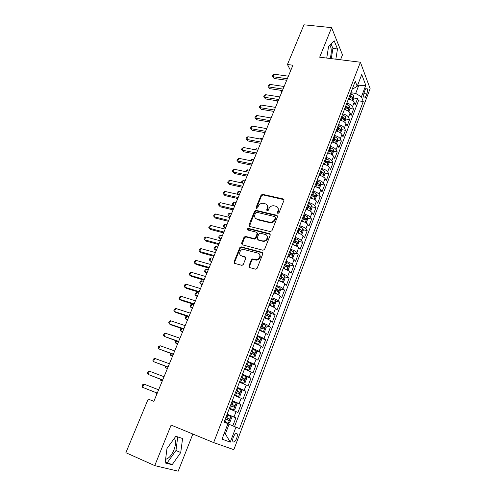 <?xml version="1.0" encoding="UTF-8"?>
<svg xmlns="http://www.w3.org/2000/svg" width="496" height="496" viewBox="0 0 496 496"><rect width="100%" height="100%" fill="white"/><g stroke="black" fill="none" stroke-linecap="round" stroke-linejoin="round"><path stroke-width="0.74" d="M277.903 213.435L279.043 212.803L283.948 200.39L283.241 198.964L262.57 194.327L261.032 195.226L256.091 207.421L256.637 208.425L257.678 207.793L258.317 206.206C259.346 204.147 260.958 203.174 263.147 203.298L265.143 203.751C267.27 204.482 267.989 206.001 267.313 208.301L266.674 209.901L267.152 210.905L268.28 210.279L268.919 208.68C269.942 206.609 271.566 205.635 273.78 205.753L275.819 206.212C277.977 206.956 278.721 208.487 278.051 210.812L277.413 212.418L277.903 213.435M165.614 459.253C168.714 458.651 171.492 455.533 173.953 449.897C175.689 445.29 175.993 441.725 174.871 439.214L174.282 438.421M236.66 438.352C237.361 436.368 237.516 434.868 237.113 433.839C236.096 432.729 234.85 433.802 233.374 437.069C232.661 439.053 232.506 440.56 232.903 441.595C233.938 442.699 235.191 441.62 236.66 438.352M329.877 45.148C331.65 48.248 331.743 52.694 330.156 58.485M248.899 265.999L249.575 267.542L255.471 269.179L257.126 268.28L262.812 253.89L262.124 252.365L241.087 246.828L239.754 247.758L234.038 261.882L234.682 263.401L242.029 265.379L243.3 264.449L245.749 258.335L245.08 256.816L241.62 255.88C238.092 255.099 239.729 249.19 243.412 249.364L257.864 253.103C261.398 253.853 259.941 259.749 256.221 259.693L252.65 258.924L251.348 259.861L248.899 265.999L249.395 267.474M340.529 59.768L342.476 54.845L331.613 27.652L319.684 57.189L360.381 62.223L213.64 442.587L171.114 425.078L154.746 465.614L125.879 452.699L148.192 399.075L153.853 401.332L292.919 65.224L287.444 64.499L290.656 70.699M331.613 27.652L303.967 24.8L287.444 64.499M270.339 231.589L271.975 230.69L277.5 216.715L276.799 215.264L256.01 210.347L254.541 211.259L248.98 224.986L249.637 226.436L270.339 231.589M270.208 235.166L264.61 249.345L262.961 250.251L242.215 244.782L241.564 243.3L243.982 237.324L245.353 236.4L254.175 238.607L255.552 237.677L257.145 233.703L256.469 232.227L247.802 230.045C247.014 229.338 247.188 228.786 248.329 228.377L269.514 233.678L270.208 235.166M232.822 425.835L235.867 417.849L227.032 414.427M236.053 411.618L229.202 408.803L227.125 414.191L234 417L236.053 411.618L237.906 412.505L240.951 404.519L232.122 401.196M241.155 398.269L234.348 395.417L232.295 400.756L239.122 403.595L241.155 398.269L242.966 399.224L245.979 391.319L237.169 388.095M237.41 387.45L244.193 390.315L246.208 385.045L247.975 386.074L250.964 378.25L244.906 376.092M242.482 374.275L249.215 377.171L251.205 371.95L252.941 373.054L255.899 365.304L250.982 363.605M256.159 358.98L249.5 356.054L247.504 361.231L254.188 364.151L256.159 358.98L257.858 360.158L260.784 352.476L256.091 350.908M252.476 348.316L259.11 351.261L261.063 346.14L262.725 347.386L265.62 339.779L261.014 338.278M265.924 333.417C264.548 332.444 262.359 331.452 259.358 330.435L257.399 335.519L263.984 338.495L265.924 333.417L267.549 334.732L270.419 327.199L265.881 325.773M270.735 320.819C269.384 319.808 267.208 318.804 264.219 317.812L262.279 322.846C265.273 323.851 267.456 324.849 268.813 325.847L270.735 320.819L272.323 322.202L275.168 314.743L270.698 313.379M275.503 308.345C274.17 307.284 272.013 306.274 269.03 305.313L267.108 310.298C270.097 311.271 272.261 312.282 273.6 313.323L275.503 308.345L277.053 309.789L279.868 302.399L275.472 301.097M280.221 295.982C278.913 294.884 276.774 293.868 273.798 292.925L271.889 297.867C274.877 298.815 277.022 299.832 278.337 300.911L280.221 295.982L281.74 297.495L284.53 290.172L280.197 288.926M284.896 283.737C283.613 282.602 281.486 281.579 278.516 280.662L276.632 285.553C279.608 286.477 281.74 287.5 283.036 288.622L284.896 283.737L286.384 285.312L289.149 278.058L284.871 276.873M289.534 271.61C288.269 270.438 286.161 269.402 283.197 268.51L281.325 273.352C284.295 274.257 286.415 275.286 287.686 276.446L289.534 271.61L290.978 273.246L293.719 266.061L289.503 264.926M294.122 259.594C292.882 258.379 290.786 257.337 287.829 256.469L285.975 261.268C288.939 262.148 291.04 263.19 292.293 264.387L294.122 259.594L295.535 261.293L298.251 254.169L294.091 253.09M298.666 247.69C297.451 246.438 295.368 245.39 292.417 244.547L290.582 249.302C293.539 250.158 295.628 251.205 296.856 252.439L298.666 247.69L300.055 249.445L302.74 242.389L298.635 241.36M303.174 235.898C301.977 234.608 299.913 233.554 296.968 232.729L295.145 237.441C298.096 238.272 300.173 239.326 301.376 240.603L303.174 235.898L304.525 237.708L307.191 230.721L303.13 229.735M307.638 224.211C306.466 222.884 304.408 221.824 301.469 221.024L299.671 225.692C302.616 226.505 304.674 227.565 305.852 228.873L307.638 224.211L308.958 226.083L311.6 219.158L307.588 218.215M312.058 212.629C310.905 211.271 308.865 210.205 305.933 209.424L304.147 214.049C307.086 214.836 309.132 215.903 310.291 217.248L312.058 212.629L313.348 214.557L315.964 207.694L312.003 206.801M316.442 201.159C315.307 199.764 313.28 198.691 310.36 197.929L308.593 202.511C311.519 203.279 313.553 204.352 314.693 205.735L316.442 201.159L317.7 203.143L320.292 196.335L316.374 195.486M312.988 191.084L312.995 191.084C315.915 191.828 317.93 192.913 319.052 194.32L320.782 189.788L322.016 191.822L324.582 185.082L320.707 184.276M315.989 183.291L316.498 183.396M325.085 178.523C323.993 177.06 321.997 175.975 319.083 175.255L317.347 179.757C320.267 180.482 322.27 181.567 323.367 183.018L325.085 178.523L326.287 180.612L328.836 173.929L324.998 173.16M320.255 172.205L321.501 172.459M329.35 167.357C328.284 165.862 326.294 164.771 323.386 164.071L321.668 168.535C324.576 169.241 326.573 170.333 327.651 171.808L329.35 167.357L330.522 169.496L333.045 162.874L329.251 162.142M324.483 161.225L326.163 161.547M325.946 157.412L325.953 157.412C328.854 158.094 330.832 159.191 331.892 160.704L333.579 156.29L334.719 158.484L337.224 151.919L333.461 151.224M328.668 150.338L330.59 150.691M337.764 145.322C336.734 143.766 334.775 142.662 331.88 142.005L330.193 146.388C333.089 147.052 335.054 148.155 336.096 149.699L337.764 145.322L338.886 147.566L341.36 141.062L337.64 140.399M332.822 139.543L334.868 139.909M341.918 134.453C340.907 132.866 338.954 131.756 336.071 131.118L334.397 135.458C337.286 136.109 339.239 137.218 340.262 138.787L341.918 134.453L343.009 136.741L345.464 130.299L341.775 129.673M337.454 128.935L339.072 129.208M338.563 124.632L338.57 124.632C341.446 125.259 343.387 126.375 344.391 127.974L346.034 123.678L347.095 126.015L349.531 119.629L345.879 119.034M342.277 118.451L343.213 118.6M350.114 113.001C349.134 111.358 347.212 110.236 344.342 109.635L342.693 113.9C345.576 114.508 347.504 115.63 348.483 117.261L350.114 113.001L351.149 115.388L353.561 109.052L352.544 106.64C351.577 104.978 349.661 103.85 346.791 103.261L348.415 99.033C351.286 99.615 353.195 100.744 354.156 102.412L355.167 104.848L357.56 98.568L358.459 100.8L363.264 101.519L361.41 96.819L355.694 93.415L350.846 92.715M346.859 108.01L347.299 108.078M349.94 108.488L353.561 109.052M237.417 387.45L239.45 382.168L246.208 385.045M242.488 374.282L244.497 369.043L251.205 371.95M252.483 348.316L254.454 343.182L261.063 346.14M312.995 191.084L314.737 186.539C317.657 187.277 319.672 188.362 320.782 189.788M325.953 157.412L327.651 152.985C330.553 153.667 332.525 154.764 333.579 156.29M338.57 124.632L340.219 120.33C343.102 120.95 345.036 122.066 346.034 123.678M365.18 89.764L364.312 92.064C363.531 94.525 363.45 96.416 364.083 97.737C364.653 98.332 365.267 97.836 365.924 96.249L366.786 93.973C367.561 91.512 367.635 89.615 367.009 88.288C366.445 87.705 365.837 88.195 365.18 89.764M360.381 62.223L370.121 88.617L233.839 449.667L213.64 442.587M224.204 433.417L225.382 433.888L229.047 424.309L239.525 428.618L363.264 101.519M235.96 427.099L230.243 442.153L222.022 439.109L227.937 423.677L224.099 422.04L355.26 81.245L357.244 86.267L361.739 74.536L365.781 85.3L361.41 96.819M348.483 117.261L349.531 119.629M344.391 127.974L345.464 130.299M340.262 138.787L341.36 141.062M336.096 149.699L337.224 151.919M331.892 160.704L333.045 162.874M327.651 171.808L328.836 173.929M323.367 183.018L324.582 185.082M319.052 194.32L320.292 196.335M314.693 205.735L315.964 207.694M310.291 217.248L311.6 219.158M305.852 228.873L307.191 230.721M301.376 240.603L302.74 242.389M296.856 252.439L298.251 254.169M292.293 264.387L293.719 266.061M287.686 276.446L289.149 278.058M283.036 288.622L284.53 290.172M278.337 300.911L279.868 302.399M273.6 313.323L275.168 314.743M268.813 325.847L270.419 327.199M263.984 338.495L265.62 339.779M259.11 351.261L260.784 352.476M254.188 364.151L255.899 365.304M249.215 377.171L250.964 378.25M244.193 390.315L245.979 391.319M239.122 403.595L240.951 404.519M234 417L235.867 417.849M234.552 426.529L358.459 100.8M229.047 424.309L227.875 423.844M355.694 93.415L358.509 86.062L357.907 84.537M357.38 85.907L365.781 85.3M352.557 88.269L353.673 88.424L357.244 86.267M154.746 465.614L178.188 471.2L192.851 434.025M224.198 433.43L225.382 433.888L230.243 442.153M353.97 98.034L357.56 98.568M262.837 194.618L261.882 194.401M247.919 228.445L248.682 228.637M335.848 59.185L337.491 48.98L334.199 40.833L328.581 46.444L326.74 58.063M172.155 464.727L180.73 452.532L182.578 438.52L175.832 436.282L166.978 448.527L165.143 462.96L172.155 464.727L167.357 462.613L175.968 450.492L177.735 436.914M331.285 58.621L332.909 48.441L331.061 43.964M332.909 48.441L337.491 48.98M165.261 462.08L167.357 462.613M175.968 450.492L180.73 452.532M277.779 213.398L278.473 211.364L277.89 207.688M267.146 205.158C268.069 206.175 268.274 207.409 267.747 208.853L267.053 210.874M284.003 199.677L263.01 194.897L261.473 195.79L256.488 208.394M277.537 215.94L256.463 210.893L254.994 211.804L249.414 226.35M275.354 217.62L274.865 216.603L256.637 212.269L255.607 212.908L254.925 214.594C254.231 216.895 254.944 218.432 257.058 219.195L270.022 222.295C272.161 222.32 273.711 221.328 274.679 219.331L275.354 217.62L275.782 218.166L275.41 217.186M255.607 218.426L257.058 219.195M275.782 218.166L275.106 219.871C274.145 221.867 272.595 222.853 270.456 222.834L257.511 219.728M257.17 232.841L257.598 234.217L256.01 238.192L254.64 239.115L245.83 236.908L244.46 237.832L242.029 244.714M270.233 234.31L248.936 228.923L247.758 230.032M262.675 240.82L263.376 240.92C267.17 241.192 268.863 235.16 265.211 234.434L260.158 233.182L258.757 234.112L257.164 238.092L257.839 239.58L263.829 241.428C267.449 240.479 268.46 238.533 266.854 235.581M263.128 241.329L258.298 240.089M259.408 254.157C261.156 257.033 260.251 259.042 256.686 260.177L253.115 259.408L251.819 260.344L249.376 266.476M240.659 255.409L241.62 255.88M245.743 257.368L242.104 256.364M262.818 252.954L241.571 247.324L240.244 248.248L234.534 262.353L234.546 263.351M352.892 100.905L353.97 98.084L353.815 95.685L350.548 93.49M350.25 99.491L348.527 98.754M280.705 90.291L281.902 91.853M349.296 96.751L352.29 98.481L352.699 97.148L349.779 95.486M349.506 96.205L352.699 97.148M281.554 91.797L280.153 90.21M287.32 78.752L273.098 76.744L274.164 74.202L288.387 76.186M286.7 80.265L274.065 78.461L273.098 76.744L272.329 76.303L272.757 75.287L274.164 74.202M274.065 78.461L272.329 76.303M348.831 111.513L349.947 108.599L349.779 106.212L346.493 104.036M346.295 110.143L344.447 109.343M276.824 100.719L277.779 101.816M345.228 107.322L348.235 109.039L348.657 107.706L345.718 106.051M345.445 106.745L348.657 107.706M277.431 101.761L276.421 100.657M344.732 122.214L345.892 119.201L345.712 116.833L342.395 114.669M342.302 120.894L340.337 120.026M272.936 111.253L273.625 111.867M341.118 117.986L344.137 119.691L344.571 118.352L341.614 116.703M341.353 117.378L344.571 118.352M273.271 111.805L272.738 111.222M340.603 133.009L341.794 129.902L341.608 127.553L338.266 125.401M338.278 131.744L336.189 130.801M269.08 121.935L269.433 121.997M336.982 128.749L340.008 130.436L340.454 129.096L337.478 127.453M337.224 128.104L340.454 129.096M336.437 143.902L337.664 140.697L337.466 138.359L334.099 136.226M334.217 142.693L332.004 141.676M332.804 139.605L335.842 141.279L336.3 139.934L333.306 138.297M333.058 138.93L336.3 139.934M266.78 128.402L264.833 128.303M283.049 89.082L268.807 86.961L269.88 84.401L284.121 86.49M282.441 90.551L269.793 88.654L268.045 86.496L268.472 85.473L269.88 84.401M269.793 88.654L268.045 86.496M278.74 99.504L264.473 97.272L265.558 94.686L279.818 96.894M278.151 100.93L265.478 98.933L263.717 96.782L264.151 95.747L265.558 94.686M265.478 98.933L263.717 96.782M274.387 110.019L260.109 107.669L261.2 105.059L275.478 107.378M273.817 111.395L261.132 109.3L259.358 107.148L259.792 106.107L261.2 105.059M261.132 109.3L259.358 107.148M269.998 120.621L255.7 118.16L256.804 115.525L271.101 117.961M269.446 121.954L256.748 119.759L254.956 117.614L255.403 116.56L256.804 115.525M256.748 119.759L254.956 117.614M332.19 154.864L333.498 151.584L333.287 149.265L329.896 147.151M330.125 153.741L327.782 152.65M328.588 150.555L331.638 152.216L332.109 150.865L329.096 149.24M328.86 149.854L332.109 150.865M262.508 138.725L260.654 138.378L260.375 139.06M259.836 138.954L260.654 138.378M265.577 131.316L251.255 128.737L252.371 126.083L266.687 128.631M265.038 132.612L252.321 130.305L250.523 128.166L250.97 127.106L252.371 126.083M252.321 130.305L250.523 128.166M327.825 165.875L329.288 162.57L329.071 160.27L325.655 158.174M325.996 164.889L323.522 163.717M324.334 161.609L327.397 163.258L327.875 161.901L324.843 160.276M324.62 160.871L327.875 161.901M258.199 149.135L256.345 148.775L255.874 149.904M254.975 149.73L256.345 148.775M261.107 142.11L246.772 139.413L247.895 136.735L262.229 139.401M260.592 143.356L247.857 140.945L246.047 138.806L246.493 137.739L247.895 136.735M247.857 140.945L246.047 138.806M323.429 176.991L323.77 177.004L325.047 173.656L324.812 171.374L321.377 169.291M321.83 176.142L319.219 174.89M320.038 172.763L323.119 174.394L323.609 173.03L320.559 171.418M320.335 171.988L323.609 173.03M253.859 159.638L251.999 159.266L251.336 160.853M250.43 160.667L251.999 159.266M256.606 152.997L242.246 150.176L243.381 147.479L257.734 150.263M256.11 154.194L243.356 151.683L241.533 149.544L241.986 148.471L243.381 147.479M243.356 151.683L241.533 149.544M318.996 188.22L319.474 188.22L320.769 184.841L320.521 182.578L317.056 180.513M317.626 187.5L314.879 186.161M315.71 184.016L318.798 185.628L319.3 184.264L316.231 182.658M316.02 183.204L319.3 184.264M249.476 170.227L247.609 169.837L246.76 171.895M245.855 171.703L246.239 170.767L247.609 169.837M252.061 163.984L237.683 161.039L238.83 158.317L253.202 161.225M251.584 165.137L238.818 162.508L236.976 160.382L237.435 159.29L238.83 158.317M238.818 162.508L236.976 160.382M314.538 199.559L315.146 199.535L316.448 196.131L316.188 193.886L312.697 191.84M313.385 198.958L310.502 197.538M311.339 195.368L314.439 196.974L314.954 195.598L311.866 193.998M311.662 194.525L314.954 195.598M245.055 180.916L243.189 180.507L242.141 183.036M241.738 182.95L241.372 182.491L241.819 181.424L243.189 180.507M241.862 182.974L241.372 182.491M247.473 175.069L233.083 172L234.236 169.248L248.62 172.286M247.014 176.167L234.236 173.433L232.382 171.306L232.841 170.209L234.236 169.248M234.236 173.433L232.382 171.306M310.043 211.011L310.775 210.955L312.089 207.52L311.817 205.294L308.301 203.267M309.107 210.527L306.088 209.021M306.931 206.826L310.043 208.419L310.577 207.043L307.458 205.449M307.266 205.952L310.577 207.043M240.597 191.692L238.731 191.264L237.609 193.973L239.475 194.395M237.894 194.37L236.914 193.248L237.361 192.169L238.731 191.264M236.914 193.248L237.956 194.389M283.941 199.516L283.334 198.989M242.848 186.248L228.439 183.055L229.605 180.284L244.007 183.446M242.408 187.302L229.617 184.456L227.745 182.336L228.21 181.226L229.605 180.284M229.617 184.456L227.745 182.336M305.511 222.574L306.361 222.481L307.687 219.015L307.408 216.808L303.862 214.799M304.786 222.202L301.63 220.602M302.479 218.395L305.61 219.976L306.156 218.593L303.013 217M302.833 217.477L306.144 218.581L304.463 218.19M236.096 202.56L234.23 202.12L233.095 204.848L234.968 205.288M232.407 204.092L234.044 205.927L232.407 204.092L232.86 203.007L234.23 202.12M238.173 197.538L223.752 194.209L224.93 191.413L239.345 194.705M237.764 198.536L224.948 195.573L223.064 193.459L223.535 192.343L224.93 191.413M224.948 195.573L223.064 193.459M300.948 234.248L301.909 234.112L303.248 230.615L302.957 228.433L299.379 226.436M300.421 233.982L297.129 232.295M231.564 213.522L229.691 213.069L228.551 215.822L230.057 217.161M297.984 230.063L301.14 231.638L301.698 230.249L298.524 228.662M298.35 229.115L299.993 229.828M229.691 213.069L228.327 213.937L227.869 215.035L228.551 215.822L230.423 216.281M233.461 208.921L219.021 205.468L220.212 202.641L234.645 206.069M233.07 209.876L220.249 206.795L218.345 204.681L218.823 203.558L220.212 202.641M296.348 246.035L297.42 245.855L298.772 242.321L298.462 240.157L294.86 238.185M296.019 245.873L292.584 244.1M226.982 224.583L225.11 224.111L223.963 226.889L225.488 228.197M293.452 241.85L296.627 243.412L297.197 242.017L293.998 240.43M293.83 240.858L295.529 241.595L295.721 242.674M225.11 224.111L223.746 224.967L223.287 226.077L223.963 226.889L225.835 227.366M291.704 257.939L292.882 257.703L294.252 254.132L293.936 252.049L290.296 250.04M291.561 257.87L288.002 256.01M288.467 256.649L287.847 256.407M222.369 235.743L220.491 235.253L219.331 238.055L220.881 239.326M288.877 253.735L292.07 255.291L292.659 253.89L289.428 252.303M289.273 252.712L290.991 253.456L291.164 254.547M220.491 235.253L219.133 236.09L218.668 237.212L219.331 238.055L221.21 238.545M286.992 269.942L288.306 269.657L289.683 266.061L289.348 263.94L285.69 262.006M284.462 268.9L283.228 268.404M287.041 269.954L283.371 268.032M217.707 247.002L215.834 246.493L214.663 249.321L216.237 250.561M284.258 265.738L287.475 267.288L288.071 265.881L284.809 264.294M284.667 264.672L286.409 265.428L286.564 266.532M215.834 246.493L214.477 247.318L214.005 248.44L214.663 249.321L216.541 249.829M282.05 281.976L283.687 281.728L285.076 278.095L284.729 275.999L281.046 274.09M280.246 281.226L278.572 280.513M282.404 282.075L278.702 280.172M213.013 258.354L211.129 257.833L209.951 260.685L211.55 261.894M279.595 277.853L282.832 279.391L283.445 277.977L280.153 276.396M280.017 276.749L281.784 277.518L281.92 278.628M211.129 257.833L209.777 258.639L209.306 259.774L209.951 260.685L211.829 261.212M276.966 294.085L279.025 293.917L280.426 290.247L280.06 288.176L276.353 286.279M275.881 293.638L273.866 292.739M277.717 294.302L273.984 292.423M208.27 269.818L206.386 269.272L205.195 272.149L206.82 273.321M274.883 290.086L278.144 291.611L278.777 290.191L275.454 288.61M275.33 288.939L277.115 289.714L277.227 290.836M206.386 269.272L205.034 270.06L204.557 271.213L205.195 272.149L207.08 272.695M271.672 306.255L272.986 306.652L274.319 306.212L275.733 302.51L275.354 300.464L271.61 298.592M271.393 306.144L269.117 305.083M272.986 306.652L269.229 304.792M203.484 281.375L201.605 280.817L200.396 283.718L202.046 284.859M270.134 302.43L273.42 303.949L274.059 302.523L270.704 300.942M270.593 301.239L272.403 302.027L272.496 303.161M201.605 280.817L200.254 281.592L199.77 282.745L200.396 283.718L202.281 284.282M264.318 317.539L268.206 319.114L269.564 318.63L270.996 314.892L270.599 312.871L266.829 311.017M268.206 319.114L264.424 317.279M198.66 293.043L196.776 292.466L195.56 295.393L197.228 296.496M265.335 314.898L268.646 316.405L269.297 314.966L265.918 313.391M265.813 313.664L267.642 314.458L267.716 315.611M196.776 292.466L195.424 293.217L194.94 294.388L195.56 295.393L197.445 295.976M259.476 330.119L263.388 331.7L264.771 331.167L266.209 327.391L265.8 325.395L262 323.566M263.388 331.7L259.569 329.883M193.787 304.817L191.902 304.215L190.675 307.173L192.374 308.239M260.493 327.478L263.822 328.978L264.492 327.534L261.076 325.965M260.983 326.207L262.837 327.013L262.886 328.172M191.902 304.215L190.557 304.953L190.067 306.131L190.675 307.173L192.566 307.774M254.591 342.817L258.515 344.404L259.923 343.821L261.386 340.014L260.958 338.036L257.126 336.232M258.515 344.404L254.671 342.612M187.637 319.678L185.746 319.058L185.144 317.986L185.64 316.795L186.955 316.095L185.746 319.058L187.469 320.087M255.607 340.188L258.955 341.67L259.637 340.219L256.196 338.656M256.11 338.867L257.988 339.679L258.013 340.857M249.655 355.638L253.605 357.232L255.037 356.599L256.506 352.755L256.066 350.802L252.204 349.023M253.605 357.232L249.724 355.465M181.827 328.513L180.773 331.055L182.522 332.047M250.666 353.016L254.039 354.491L254.739 353.028L251.261 351.466M251.193 351.652L253.09 352.476L253.09 353.673M181.4 328.371L180.68 328.743L180.184 329.945L180.773 331.055L182.664 331.694M244.671 368.59L248.639 370.183L250.096 369.501L251.584 365.62L251.125 363.692L247.231 361.937M248.639 370.183L244.726 368.441M176.632 341.05L175.758 343.158L177.531 344.112M245.681 365.967L249.079 367.431L249.792 365.961L246.283 364.405M246.221 364.56L248.143 365.391L248.118 366.606M175.782 340.752L175.175 342.017L175.758 343.158L177.649 343.821M239.642 381.66L243.629 383.265L245.111 382.528L246.611 378.609L246.14 376.712L242.215 374.976M243.629 383.265L239.686 381.548M171.387 353.698L170.692 355.378L172.49 356.289M240.647 379.049L244.069 380.5L244.795 379.025L241.254 377.468M241.205 377.592L243.152 378.436L243.09 379.676M170.463 353.369L170.122 354.194L170.692 355.378L172.583 356.06M234.558 394.866L238.57 396.471L240.076 395.684L241.595 391.722L241.106 389.856L237.144 388.151M238.57 396.471L234.589 394.779M166.092 366.47L165.577 367.71L167.406 368.578M235.563 392.255L239.01 393.694L239.754 392.212L236.177 390.662M236.139 390.755L238.105 391.604L238.018 392.869M165.168 366.129L165.577 367.71L167.474 368.41M229.431 408.196L233.455 409.814L234.992 408.971L236.524 404.972L236.022 403.124L232.029 401.45M233.455 409.814L229.45 408.146M160.747 379.372L160.419 380.153L162.273 380.984M230.429 405.598L233.901 407.024L234.658 405.53L231.049 403.992M231.024 404.048L233.008 404.903L232.884 406.205M159.941 379.062L160.419 380.153L162.316 380.878M224.248 421.662L228.296 423.286L229.859 422.381L231.403 418.345L230.882 416.535L226.858 414.879M228.296 423.286L224.254 421.643M155.347 392.392L155.211 392.714L157.089 393.502M225.246 419.07L228.737 420.484L229.512 418.977L225.872 417.446M225.86 417.477L227.869 418.333L227.689 419.678M155.025 392.268L157.108 393.458M228.712 220.416L214.253 216.82L215.45 213.974L229.902 217.533M228.34 221.315L215.5 218.116L213.584 216.008L214.061 214.873L215.45 213.974M223.913 232.01L209.436 228.284L210.645 225.407L225.116 229.102M223.56 232.86L210.707 229.536L208.779 227.435L209.262 226.288L210.645 225.407M219.065 243.716L204.581 239.847L205.797 236.945L220.28 240.783M218.742 244.509L205.871 241.062L203.93 238.973L204.414 237.813L205.797 236.945M214.179 255.533L199.677 251.522L200.905 248.595L215.407 252.569M213.875 256.265L200.998 252.7L199.039 250.61L199.528 249.438L200.905 248.595M209.244 267.456L194.73 263.302L195.97 260.344L210.484 264.461M208.965 268.131L196.075 264.436L194.097 262.353L194.593 261.175L195.97 260.344M204.265 279.49L189.732 275.187L190.985 272.205L205.518 276.47M204.011 280.11L191.103 276.284L189.112 274.207L189.615 273.017L190.985 272.205M199.243 291.636L184.692 287.184L185.957 284.177L200.502 288.585M199.008 292.2L186.087 288.238L184.084 286.167L184.586 284.971L185.957 284.177M194.165 303.899L179.608 299.299L180.885 296.261L195.443 300.824M193.961 304.401L181.028 300.309L179.006 298.245L179.515 297.03L180.885 296.261M189.044 316.274L174.474 311.519L175.758 308.456L190.328 313.168M188.864 316.715L175.919 312.492L174.474 311.519L173.879 310.434L174.394 309.206L175.758 308.456M183.873 328.774L169.291 323.863L170.587 320.763L185.169 325.636M183.718 329.152L170.767 324.787L169.291 323.863L168.708 322.735L169.229 321.501L170.587 320.763M178.653 341.391L164.058 336.319L165.366 333.194L179.961 338.222M178.523 341.707L164.058 336.319L163.488 335.153L164.009 333.907L165.366 333.194M173.383 354.125L158.77 348.893L160.096 345.737L174.704 350.932M173.278 354.38L158.77 348.893L158.212 347.69L158.745 346.431L160.096 345.737M168.063 366.99L153.438 361.59L154.777 358.403L169.396 363.76M167.989 367.17L153.438 361.59L152.892 360.344L153.425 359.073L154.777 358.403M162.688 379.973L148.056 374.406L149.408 371.188L164.04 376.718M162.638 380.091L148.056 374.406L147.523 373.122L148.062 371.839L149.408 371.188M157.263 393.086L142.619 387.345L143.983 384.102L158.627 389.794M157.244 393.136L142.619 387.345L142.098 386.024L142.643 384.729L143.983 384.102M352.544 106.64L354.156 102.412M363.884 93.552L366.786 93.973M363.655 95.92L365.924 96.249M278.473 211.364L278.051 210.812M267.108 210.453L266.674 209.901M267.747 208.853L267.313 208.301M256.544 207.967L256.091 207.421M261.473 195.79L261.032 195.226M263.06 194.903L262.626 194.339M283.656 199.535L283.241 198.964M277.834 212.97L277.413 212.418M249.445 225.506L248.98 224.986M254.994 211.804L254.541 211.259M256.587 210.918L256.134 210.372M277.221 215.81L276.799 215.264M269.898 222.741L269.464 222.208M275.106 219.871L274.679 219.331M242.042 243.796L241.564 243.3M244.46 237.832L243.982 237.324M246.066 236.945L245.594 236.431M254.386 239.084L253.927 238.57M256.01 238.192L255.552 237.677M257.598 234.217L257.145 233.703M248.936 228.923L248.471 228.402M269.954 234.199L269.514 233.678M251.819 260.344L251.348 259.861M253.462 259.451L252.991 258.968M255.756 260.071L255.291 259.588M245.563 257.3L245.08 256.816M234.534 262.353L234.038 261.882M240.244 248.248L239.754 247.758M241.856 247.361L241.372 246.865M262.576 252.861L262.124 252.365M352.061 100.341L353.822 95.747M350.722 95.858L351.49 93.862M349.469 99.126L350.238 97.123M347.994 110.949L349.785 106.274M346.661 106.423L347.436 104.408M345.396 109.715L346.171 107.694M343.895 121.656L345.718 116.895M342.569 117.081L343.35 115.047M341.291 120.404L342.073 118.364M339.754 132.457L341.614 127.608M338.433 127.832L339.221 125.779M337.144 131.18L337.937 129.127M335.581 143.35L337.472 138.421M334.267 138.675L335.06 136.605M332.965 142.061L333.765 139.984M331.365 154.349L333.293 149.327M330.057 149.618L330.863 147.535M328.749 153.035L329.549 150.939M327.118 165.441L329.077 160.332M325.816 160.661L326.622 158.553M324.489 164.102L325.302 161.994M322.828 176.632L324.818 171.436M321.532 171.802L322.344 169.675M320.193 175.274L321.011 173.147M318.5 187.928L320.528 182.64M317.211 183.043L318.035 180.904M315.859 186.552L316.69 184.4M314.135 199.33L316.194 193.942M312.846 194.389L313.677 192.225M311.488 197.929L312.319 195.759M309.727 210.837L311.823 205.35M308.444 205.84L309.287 203.658M307.074 209.411L307.917 207.223M308.89 206.658L310.57 207.037M305.276 222.444L307.415 216.864M304.005 217.397L304.854 215.19M302.622 220.999L303.471 218.786M300.787 234.162L302.963 228.482M299.522 229.053L300.378 226.833M298.121 232.692L298.983 230.46M296.255 245.991L298.468 240.213M294.996 240.827L295.858 238.582M293.589 244.497L294.45 242.246M295.486 241.571L297.172 241.992M291.679 257.926L293.936 252.049M290.433 252.706L291.301 250.437M289.007 256.407L289.881 254.138M290.929 253.419L292.621 253.859M287.072 269.948L289.354 263.996M285.82 264.697L286.7 262.409M284.382 268.435L285.268 266.141M286.335 265.385L288.027 265.844M282.435 282.063L284.735 276.055M281.17 276.799L282.057 274.493M279.719 280.575L280.606 278.256M281.697 277.462L283.39 277.934M277.748 294.295L280.073 288.226M276.47 289.019L277.369 286.688M275.007 292.826L275.906 290.489M277.016 289.652L278.715 290.141M273.017 306.64L275.367 300.514M271.727 301.351L272.633 299.001M270.252 305.201L271.157 302.839M272.285 301.959L273.99 302.461M268.243 319.102L270.611 312.92M266.941 313.801L267.859 311.426M265.453 317.688L266.364 315.307M267.518 314.377L269.216 314.904M263.419 331.688L265.813 325.444M262.111 326.374L263.035 323.975M260.605 330.299L261.528 327.893M262.7 326.92L264.405 327.459M258.552 344.391L260.97 338.086M257.232 339.066L258.162 336.648M255.707 343.027L256.643 340.597M257.833 339.58L259.544 340.138M253.642 357.219L256.079 350.852M252.303 351.881L253.245 349.438M250.765 355.88L251.708 353.431M252.923 352.365L254.634 352.941M248.676 370.171L251.137 363.742M247.33 364.827L248.279 362.353M245.78 368.863L246.729 366.383M247.963 365.279L249.68 365.868M243.666 383.247L246.152 376.755M242.308 377.89L243.263 375.398M240.74 381.97L241.701 379.471M242.959 378.312L244.671 378.925M238.607 396.453L241.118 389.899M237.237 391.09L238.204 388.573M235.65 395.207L236.623 392.677M237.9 391.474L239.618 392.107M233.498 409.789L236.034 403.174M232.109 404.414L233.089 401.872M230.516 408.574L231.496 406.019M232.798 404.767L234.515 405.418M228.334 423.262L230.894 416.578M226.939 417.874L227.924 415.307M225.327 422.071L226.312 419.498M227.639 418.19L229.363 418.86M173.984 438.842L174.871 439.214M236.022 433.399L237.113 433.839M366.178 88.17L367.009 88.288M263.01 194.897L262.57 194.327M256.463 210.893L256.01 210.347M270.456 222.834L270.022 222.295M245.83 236.908L245.353 236.4M254.64 239.115L254.175 238.607M248.794 228.904L248.329 228.377M263.829 241.428L263.376 240.92M253.115 259.408L252.65 258.924M256.686 260.177L256.221 259.693M241.571 247.324L241.087 246.828M295.529 241.595L297.197 242.017M290.991 253.456L292.659 253.89M286.409 265.428L288.071 265.881M281.784 277.518L283.445 277.977M277.115 289.714L278.777 290.191M272.403 302.027L274.059 302.523M267.642 314.458L269.297 314.966M262.837 327.007L264.492 327.534M257.988 339.679L259.637 340.219M253.09 352.47L254.739 353.028M248.143 365.391L249.792 365.961M243.152 378.436L244.795 379.025M238.105 391.604L239.754 392.212M233.008 404.903L234.658 405.53M227.869 418.333L229.512 418.977"/></g></svg>
